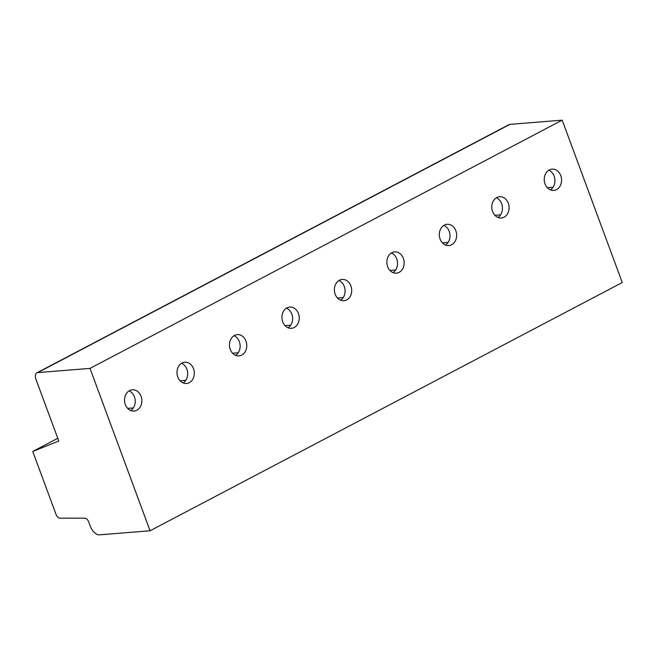 <?xml version="1.0" encoding="UTF-8"?>
<svg xmlns="http://www.w3.org/2000/svg" width="655" height="655" viewBox="0 0 655 655"><rect width="100%" height="100%" fill="white"/><g stroke="black" fill="none" stroke-linecap="round" stroke-linejoin="round"><path stroke-width="0.98" d="M37.753 372.605L90.005 368.388L150.069 530.771L99.47 534.848A9.956 5.502 62.3 0 1 90.275 526.153L88.712 521.92A4.266 2.358 -117.7 0 0 84.773 518.195L59.982 518.146A4.266 2.358 62.3 0 1 56.043 514.421L32.75 451.459L58.794 441.036L36.025 379.482A7.115 3.93 62.3 0 1 36.86 372.859A7.115 3.93 62.3 0 1 37.753 372.605L509.934 124.368L562.187 120.152L622.25 282.526L150.069 530.771M90.005 368.388L562.187 120.152M36.86 372.859L509.041 124.614A7.115 3.93 62.3 0 1 509.934 124.368M32.75 451.459L57.779 438.301M545.034 183.908A10.668 8.654 -94.6 0 1 552.05 169.137A10.668 8.654 -94.6 0 1 560.778 175.638A10.668 8.654 -94.6 0 1 553.762 190.409A10.668 8.654 -94.6 0 1 545.034 183.908M492.568 211.491A10.668 8.654 -94.6 0 1 499.585 196.721A10.668 8.654 -94.6 0 1 508.313 203.222A10.668 8.654 -94.6 0 1 501.296 217.992A10.668 8.654 -94.6 0 1 492.568 211.491M440.111 239.075A10.668 8.654 -94.6 0 1 447.119 224.305A10.668 8.654 -94.6 0 1 455.847 230.797A10.668 8.654 -94.6 0 1 448.831 245.576A10.668 8.654 -94.6 0 1 440.111 239.075M387.645 266.659A10.668 8.654 -94.6 0 1 394.654 251.888A10.668 8.654 -94.6 0 1 403.382 258.381A10.668 8.654 -94.6 0 1 396.373 273.151A10.668 8.654 -94.6 0 1 387.645 266.659M335.18 294.242A10.668 8.654 -94.6 0 1 342.188 279.464A10.668 8.654 -94.6 0 1 350.916 285.965A10.668 8.654 -94.6 0 1 343.908 300.735A10.668 8.654 -94.6 0 1 335.18 294.242M282.714 321.818A10.668 8.654 -94.6 0 1 289.723 307.048A10.668 8.654 -94.6 0 1 298.451 313.548A10.668 8.654 -94.6 0 1 291.442 328.319A10.668 8.654 -94.6 0 1 282.714 321.818M230.249 349.402A10.668 8.654 -94.6 0 1 237.257 334.631A10.668 8.654 -94.6 0 1 245.985 341.132A10.668 8.654 -94.6 0 1 238.977 355.902A10.668 8.654 -94.6 0 1 230.249 349.402M177.783 376.985A10.668 8.654 -94.6 0 1 184.792 362.215A10.668 8.654 -94.6 0 1 193.52 368.708A10.668 8.654 -94.6 0 1 186.511 383.486A10.668 8.654 -94.6 0 1 177.783 376.985M125.318 404.569A10.668 8.654 -94.6 0 1 132.335 389.799A10.668 8.654 -94.6 0 1 141.062 396.291A10.668 8.654 -94.6 0 1 134.046 411.062A10.668 8.654 -94.6 0 1 125.318 404.569M548.8 170.226A10.668 8.654 -94.6 0 1 554.138 176.17A10.668 8.654 -94.6 0 1 550.38 189.86M547.351 187.715L553.033 187.256M496.334 197.81A10.668 8.654 -94.6 0 1 501.673 203.754A10.668 8.654 -94.6 0 1 497.915 217.444M494.885 215.298L500.567 214.84M443.869 225.385A10.668 8.654 -94.6 0 1 449.207 231.338A10.668 8.654 -94.6 0 1 445.449 245.019M442.42 242.882L448.102 242.424M391.403 252.969A10.668 8.654 -94.6 0 1 396.75 258.921A10.668 8.654 -94.6 0 1 392.984 272.603M389.954 270.466L395.636 270.007M338.938 280.553A10.668 8.654 -94.6 0 1 344.284 286.497A10.668 8.654 -94.6 0 1 340.518 300.186M337.489 298.041L343.171 297.583M286.472 308.137A10.668 8.654 -94.6 0 1 291.819 314.081A10.668 8.654 -94.6 0 1 288.061 327.77M285.023 325.625L290.705 325.167M234.007 335.72A10.668 8.654 -94.6 0 1 239.353 341.664A10.668 8.654 -94.6 0 1 235.595 355.354M232.558 353.209L238.24 352.75M181.541 363.304A10.668 8.654 -94.6 0 1 186.888 369.248A10.668 8.654 -94.6 0 1 183.13 382.929M180.092 380.792L185.774 380.334M129.076 390.879A10.668 8.654 -94.6 0 1 134.422 396.832A10.668 8.654 -94.6 0 1 130.664 410.513M127.635 408.376L133.317 407.918"/></g></svg>
